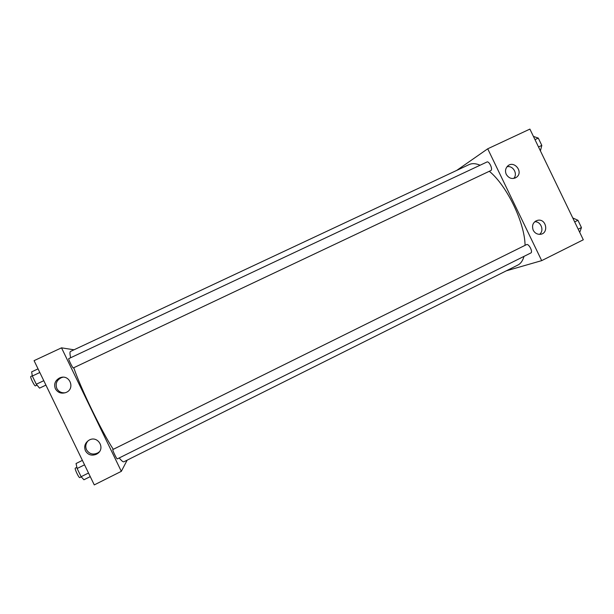 <?xml version="1.0" encoding="UTF-8"?>
<svg xmlns="http://www.w3.org/2000/svg" width="614" height="614" viewBox="0 0 614 614"><rect width="100%" height="100%" fill="white"/><g stroke="black" fill="none" stroke-linecap="round" stroke-linejoin="round"><path stroke-width="0.92" d="M456.739 170.393L487.716 148.795L529.897 129.093L583.3 239.782L541.686 260.635L506.274 270.835M506.258 174.361C505 171.367 505.36 168.704 507.364 166.379C513.557 159.525 523.972 171.774 516.581 177.2C512.467 179.564 509.029 178.62 506.258 174.361M533.213 230.212C531.594 225.254 533.075 221.953 537.664 220.303C546.598 218.246 549.123 234.095 539.89 234.333C536.935 234.341 534.71 232.975 533.213 230.212M487.716 148.795L541.686 260.635M513.726 178.451C518.086 173.969 513.074 165.22 507.026 166.755M539.56 234.341C544.564 230.611 540.934 221.209 534.71 221.769M490.908 170.523C493.142 169.426 489.082 160.73 486.933 162.012L68.753 358.637C68 358.691 72.652 368.208 73.304 367.947L490.908 170.523M530.719 253.014L530.841 252.968C533.236 252.039 528.715 243.267 526.543 244.61L112.853 449.54C112.093 449.617 116.783 459.456 117.312 458.904L530.841 252.968M119.223 457.944C121.58 460.884 123.153 462.158 123.959 461.759L517.84 265.064C520.718 263.621 522.767 260.727 524.003 256.376M525.062 245.347C524.832 222.813 506.872 185.597 489.327 171.283M480.102 165.227C475.812 163.385 472.174 163.163 469.196 164.552L70.556 351.423C69.727 351.814 69.766 353.917 70.664 357.732M113.268 449.333C101.103 430.399 81.14 389.176 73.749 367.74M121.326 471.345L61.515 347.839L34.077 360.656L94.272 484.906L121.326 471.345L127.159 460.162M74.002 349.803L61.515 347.839M59.381 378.055L60.103 377.756C69.735 373.819 75.637 388.954 65.875 392.546C61.277 393.981 57.785 392.722 55.375 388.754C53.725 384.203 55.06 380.634 59.381 378.055M96.306 454.291C91.609 456.079 87.979 454.913 85.43 450.799C83.819 446.501 84.97 442.986 88.884 440.269C97.695 434.743 106.076 448.65 97.073 453.861L96.306 454.291M62.889 377.234L61.507 377.61C56.718 379.989 55.168 383.612 56.833 388.478C58.652 391.717 61.477 393.144 65.299 392.76M88.163 440.729C85.699 443.469 85.154 446.485 86.528 449.77C89.345 454.13 93.174 455.143 98.033 452.794L99.338 451.789M82.391 460.385L76.052 463.516L77.126 468.505L81.102 476.71L83.934 479.772L90.258 476.617M77.126 468.505L84.548 464.829M81.102 476.71L88.516 473.018M79.828 477.554L79.782 477.585C78.96 478.291 74.263 468.359 75.315 468.137L76.88 467.361M38.06 368.861L31.652 371.869L32.327 376.029L36.303 384.234L39.534 388.132L45.927 385.108M32.327 376.029L39.818 372.498M36.303 384.234L43.786 380.695M37.024 385.101L35.405 385.861C34.461 386.26 29.764 376.666 30.807 376.474L32.289 375.783M572.762 217.939L577.935 220.28L581.45 227.571L579.739 232.399M574.673 221.9L577.935 220.28M578.188 229.191L581.45 227.571M533.428 136.408L538.286 138.096L541.809 145.395L540.412 150.883M534.994 139.647L538.286 138.096M538.516 146.953L541.809 145.395M516.581 177.2L514.847 178.16M537.664 220.303L535.477 221.178M60.103 377.756L61.507 377.61M97.073 453.861L98.033 452.794M79.782 477.585L81.24 476.863"/></g></svg>
